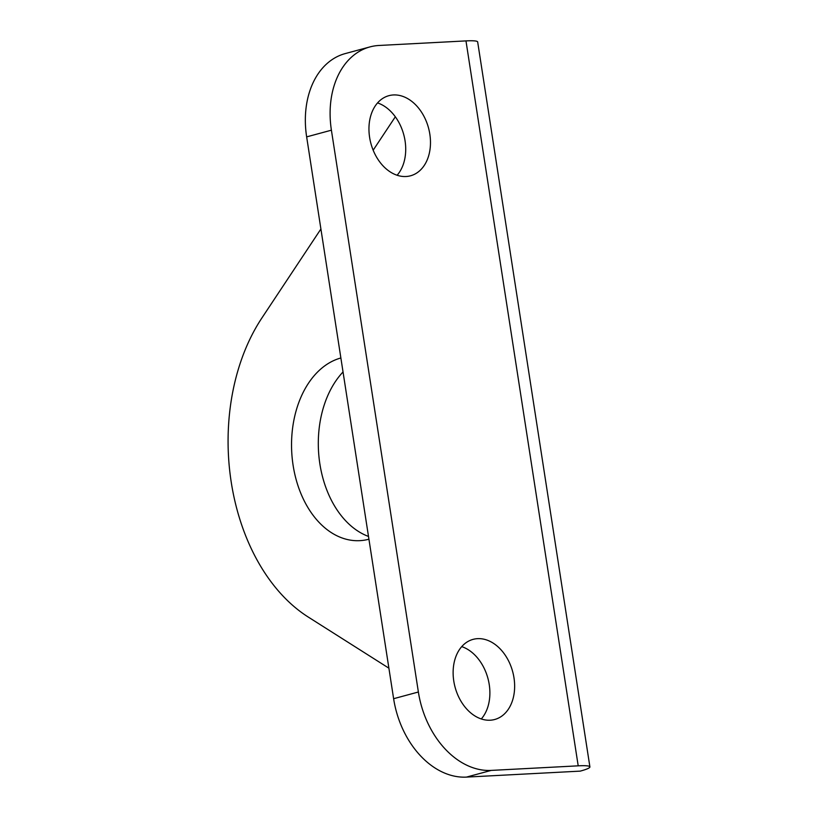 <?xml version="1.0" encoding="UTF-8"?>
<svg xmlns="http://www.w3.org/2000/svg" width="818" height="818" viewBox="0 0 818 818"><rect width="100%" height="100%" fill="white"/><g stroke="black" fill="none" stroke-linecap="round" stroke-linejoin="round"><path stroke-width="1.23" d="M331.402 130.185A82.996 59.653 -105.1 0 1 369.951 46.912L345.196 53.599A82.996 59.653 74.9 0 0 306.648 136.882L331.402 130.185L418.376 692.008A82.996 59.653 -105.1 0 0 491.219 770.403L578.203 765.832A36.892 3.916 -8.8 0 1 589.901 766.885A36.892 3.916 -8.8 0 1 580.218 771.129L466.464 777.1L491.219 770.403M306.648 136.882L393.622 698.705A82.996 59.653 74.9 0 0 466.464 777.1M343.039 371.955A92.219 63.364 -93 0 0 319.869 463.898A92.219 63.364 -93 0 0 368.499 536.434M368.928 539.205A92.219 63.364 87 0 1 359.828 540.657A92.219 63.364 87 0 1 292.251 458.694A92.219 63.364 87 0 1 340.871 357.977M388.898 668.183L308.181 617.007A184.439 126.718 87 0 1 261.893 317.977L320.901 228.999M373.172 150.195L395.329 116.79M369.951 46.912A82.996 59.653 -105.1 0 1 378.99 45.471L465.974 40.9A36.892 3.916 -8.8 0 1 477.671 41.953L589.901 766.885M481.291 718.95A41.493 29.826 74.9 0 0 489.236 684.554A41.493 29.826 74.9 0 0 461.72 646.619M397.119 175.246A41.493 29.826 74.9 0 0 405.063 140.849A41.493 29.826 74.9 0 0 377.548 102.915M453.775 681.016A41.493 29.826 -105.1 0 1 473.049 639.379A41.493 29.826 -105.1 0 1 513.99 677.856A41.493 29.826 -105.1 0 1 494.716 719.492A41.493 29.826 -105.1 0 1 453.775 681.016M369.603 137.312A41.493 29.826 -105.1 0 1 388.877 95.675A41.493 29.826 -105.1 0 1 429.828 134.152A41.493 29.826 -105.1 0 1 410.554 175.788A41.493 29.826 -105.1 0 1 369.603 137.312M393.622 698.705L418.376 692.008M465.974 40.9L578.203 765.832"/></g></svg>
